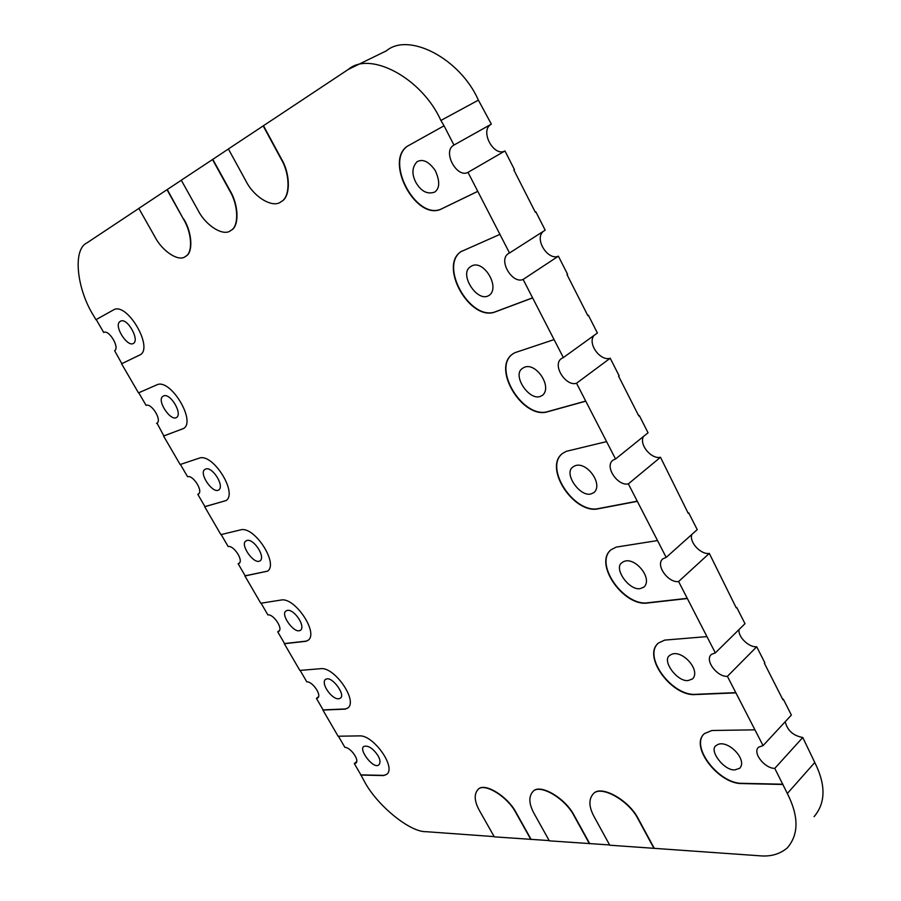 <?xml version="1.0" encoding="UTF-8"?>
<svg xmlns="http://www.w3.org/2000/svg" width="901" height="901" viewBox="0 0 901 901"><rect width="100%" height="100%" fill="white"/><g stroke="black" fill="none" stroke-linecap="round" stroke-linejoin="round"><path stroke-width="1.35" d="M377.958 755.612C380.245 759.498 380.582 762.539 378.983 764.712C374.061 770.186 358.147 749.576 363.824 746.433C368.261 745.228 372.98 748.292 377.958 755.612M138.855 208.424L86.868 242.932C72.395 249.554 76.833 289.356 93.783 315.992L95.945 319.697L114.382 309.426C127.998 303.502 153.091 347.178 140.511 354.645L121.59 363.801L138.495 392.892L157.731 384.457C171.573 379.873 196.035 421.375 183.635 428.459L163.588 436.061L180.144 464.522L200.123 457.843C213.999 454.532 237.819 493.421 226.016 500.573L204.696 506.756L220.891 534.62L241.603 529.63C255.479 527.479 278.702 564.037 267.496 571.166L244.926 575.964L260.783 603.242L282.182 599.863C296.057 598.771 318.717 633.245 308.086 640.296L306.103 641.275L284.322 643.719L299.842 670.423L321.882 668.587C335.758 668.463 357.888 701.079 347.82 708.006L345.308 709.132L322.896 710.067L338.1 736.218L360.76 735.869C374.613 736.624 396.237 767.584 386.72 774.353L383.905 775.378L360.884 774.871L354.33 763.597L355.895 763.102C359.882 760.219 350.298 747.087 344.925 747.413L338.416 736.218M385.831 51.188L386.394 50.828C408.626 31.907 460.129 58.52 478.397 100.146L491.349 124.135L453.338 145.41C442.459 152.201 457.134 178.533 468.002 172.35L477.767 191.327L440.465 209.392C415.541 219.258 385.009 161.358 407.489 146.153L444.047 125.802L453.946 145.038M468.002 172.35L504.965 150.951L514.437 169.602L513.852 169.951L535.307 212.208L535.881 211.859L535.273 212.129M477.767 191.327L509.504 252.978L508.175 253.71C498.039 260.49 512.432 284.265 523.121 279.434L558.395 256.177L567.574 274.264L567.011 274.636L587.835 315.632L588.376 315.237L587.745 315.463M523.121 279.434L563.339 357.584L561.323 358.621C551.93 365.265 566.031 386.867 576.539 383.229L610.214 358.238L619.122 375.785L618.582 376.179L638.786 415.958L639.305 415.541L638.651 415.71M576.539 383.229L615.541 459.003L612.86 460.265C604.199 466.695 618.007 486.484 628.346 483.882L660.489 457.269L688.229 513.333L688.736 512.894L688.071 513.007M628.346 483.882L666.188 557.404L662.888 558.811C654.926 564.961 668.429 583.229 678.611 581.539L709.301 553.405L736.252 607.882L736.725 607.42L736.049 607.488M678.611 581.539L715.338 652.898L711.463 654.385C704.165 660.208 717.365 677.225 727.4 676.336L756.716 646.772L764.87 662.843L764.408 663.316L782.901 699.739L783.352 699.255L782.665 699.277M727.4 676.336L763.068 745.623L758.665 747.12C751.963 752.605 764.87 768.587 774.781 768.384L802.768 737.491L814.774 762.494C825.958 784.917 825.733 802.982 814.065 816.666M415.766 182.227C411.633 173.972 412.039 167.158 416.994 161.797C422.693 158.565 428.775 161.459 435.228 170.48C440.015 181.067 439.846 188.264 434.721 192.082C427.344 194.639 421.037 191.361 415.766 182.227M774.781 768.384L787.339 793.488C798.849 816.227 798.872 834.337 787.395 847.807C779.996 854.114 770.828 856.783 759.915 855.804L609.752 845.206L594.142 816.723C588.86 806.969 588.533 799.378 593.162 793.984C600.37 784.625 628.707 800.189 638.043 818.964L653.98 848.415M763.068 745.623L791.382 715.056L783.352 699.255M715.338 652.898L744.992 623.683L736.725 607.42M666.188 557.404L697.239 529.63L688.736 512.894M615.541 459.003L648.056 432.784L639.305 415.541M563.339 357.584L597.397 333.01L588.376 315.237M509.504 252.978L545.184 230.172L535.881 211.859M280.391 202.106L281.45 201.486C290.584 197.184 290.663 174.276 281.45 158.948L263.475 125.712L348.282 69.433C370.074 50.546 421.927 78.094 440.893 120.452L444.047 125.802M166.989 189.706L138.833 208.401L154.972 236.929C162.417 251.537 179.153 262.247 185.493 256.413C192.983 253.046 192.003 233.021 183.556 219.292L166.989 189.706L181.304 180.256M230.194 230.847L231.095 230.318C239.351 226.511 238.844 205.146 230.037 190.652L212.794 159.353L228.404 148.992M477.462 191.508L440.161 209.573C415.248 219.439 384.704 161.527 407.184 146.322L443.731 125.971M532.3 298.028L493.816 312.433C468.824 319.787 438.99 265.761 460.985 251.638L499.605 234.519M585.447 401.272L545.871 412.241C521.33 417.208 492.092 368.104 512.523 354.116L514.831 352.708L553.755 339.711M636.996 501.406L596.417 509.133C572.304 512.005 543.663 467.078 562.562 453.417L566.267 451.333L606.249 441.693M687.001 598.568L645.488 603.231C621.78 604.278 593.77 562.866 611.182 549.678L616.216 547.098L657.178 540.623M735.554 692.88L693.173 694.648C669.848 694.108 642.447 655.646 658.451 643.032L664.724 640.104L706.598 636.635M782.699 784.478L739.53 783.51C716.554 781.572 689.749 745.577 704.458 733.617L711.869 730.497L754.576 729.844M609.605 844.947L549.317 840.836L534.18 813.671C528.932 804.086 528.47 796.766 532.795 791.697C539.249 783.296 565.062 798.117 573.982 815.698L589.434 843.741M549.182 840.588L494.3 836.849L479.614 810.889C474.399 801.496 473.825 794.423 477.868 789.67C483.657 782.079 507.319 796.202 515.868 812.736L530.847 839.495M494.165 836.612L426.072 831.691C409.786 832.276 376.843 805.122 364.409 781.471L360.884 774.871M386.72 774.353L383.691 775.57L360.67 775.051M735.79 692.632L693.421 694.412C670.547 693.849 643.269 656.581 658.147 643.314M688.195 680.548L692.576 678.915C701.507 669.815 680.334 647.414 670.04 655.252C661.075 659.926 677.203 682.158 688.195 680.548M637.255 501.193L596.676 508.907C572.653 511.779 544.035 467.123 562.708 453.293M590.943 493.951L594.029 492.543C604.075 483.488 584.49 458.451 573.239 466.819C562.855 472.484 579.681 497.206 590.943 493.951M532.592 297.826L494.108 312.242C469.106 319.596 439.283 265.57 461.278 251.458L461.83 251.086M487.801 296.08L489.434 295.19C500.607 286.788 482.677 257.709 470.626 266.64C458.665 273.408 476.37 301.407 487.801 296.08M140.59 354.577L121.838 363.666L114.641 350.714C119.991 347.617 108.863 329.203 103.716 332.48L96.204 319.551L114.393 309.415M133.247 343.529L133.562 343.349C139.846 339.44 126.681 316.442 120.171 321.443C113.143 325.182 127.131 347.189 133.247 343.529M225.971 500.607L204.932 506.599L197.803 494.334L198.502 494.007C203.378 490.887 192.837 474.624 187.577 476.742L180.414 464.432M218.065 490.302L218.943 489.874C224.777 485.391 211.273 464.702 204.966 469.444C198.524 472.732 211.78 492.734 218.065 490.302M308.187 640.217L306.329 641.095L284.547 643.551L277.711 631.792L278.848 631.342C283.274 628.312 273.228 613.784 267.912 614.933L261.087 603.186M299.233 630.768L300.675 630.193C306.047 625.395 292.172 606.519 286.101 610.968C280.2 613.795 292.848 632.187 299.233 630.768M347.977 707.871L345.534 708.952L323.11 709.887L316.42 698.376L317.771 697.903C321.972 694.93 312.163 681.145 306.813 681.866L300.157 670.4M327.007 678.836L325.374 679.433C320.227 684.298 334.237 702.453 340.24 698.162C345.939 695.606 333.347 677.665 327.007 678.836M267.518 571.144L245.162 575.795L238.179 563.801L239.103 563.395C243.754 560.309 233.46 544.97 228.167 546.569L221.184 534.552M259.083 561.289L260.254 560.782C265.851 556.12 252.167 536.388 245.973 540.983C239.801 544.046 252.753 563.204 259.083 561.289M183.522 428.538L163.836 435.904L157.022 423.132C162.146 420.012 151.312 402.724 146.097 405.394L138.765 392.78M176.123 417.726L176.72 417.411C182.779 413.187 169.456 391.406 163.036 396.282C156.312 399.796 169.917 420.744 176.123 417.726M585.729 401.069L546.152 412.039C521.611 417.005 492.374 367.912 512.804 353.913L513.007 353.766M540.138 396.485L542.515 395.302C553.135 386.484 534.361 359.612 522.693 368.261C511.543 374.478 528.786 400.72 540.138 396.485M687.26 598.332L645.747 602.994C622.332 604.019 594.367 563.429 611.069 549.768M640.273 588.601L644.024 587.047C653.507 577.901 633.121 554.34 622.332 562.438C612.68 567.585 629.135 590.977 640.273 588.601M782.935 784.219L739.755 783.262C716.779 781.325 689.986 745.341 704.695 733.369M734.777 769.904L739.732 768.271C748.145 759.295 726.195 737.784 716.419 745.386C708.107 749.621 723.942 770.839 734.777 769.904M197.803 494.334L198.93 493.602M156.549 423.38L157.224 422.963M504.965 150.951C493.973 157.224 479.715 131.366 490.73 124.507L491.349 124.135M558.395 256.177C548.09 260.885 534.034 239.249 543.202 231.444M610.214 358.238C600.708 361.571 587.182 343.979 593.939 335.51M660.489 457.269C651.671 459.555 638.865 444.948 643.449 436.501M709.301 553.405C701.102 554.903 689.04 542.458 691.81 534.484M756.716 646.772C749.103 647.695 737.716 636.827 739.057 629.529M802.768 737.491C793.274 735.768 787.418 730.52 785.199 721.735M316.42 698.376L318.56 696.653M354.33 763.597L356.706 761.559M238.179 563.801L239.7 562.731M279.569 630.396L277.711 631.792M167.282 189.559L183.556 219.292M184.987 256.729L185.764 256.267C193.264 252.899 192.285 232.875 183.838 219.146M592.881 794.243L593.387 793.758C600.595 784.399 628.932 799.953 638.268 818.727L654.194 848.179M212.794 159.353L181.281 180.211L198.074 210.35C205.788 225.813 223.752 236.873 230.814 230.465C239.058 226.669 238.551 205.293 229.744 190.809L212.49 159.5M477.755 789.76L478.093 789.467C483.871 781.877 507.545 796 516.082 812.522L531.061 839.282M532.615 791.866L533.02 791.483C539.474 783.082 565.287 797.892 574.207 815.473L589.648 843.516M263.475 125.712L228.381 148.958L245.86 180.864C253.868 197.308 273.228 208.728 281.157 201.644C290.28 197.342 290.359 174.434 281.146 159.105L263.171 125.87M787.339 793.488L814.774 762.494M440.893 120.452L478.397 100.146M418.087 161.189L416.994 161.797M348.282 69.433L386.394 50.828M453.338 145.41L490.73 124.507M508.175 253.71L508.772 253.327"/></g></svg>
